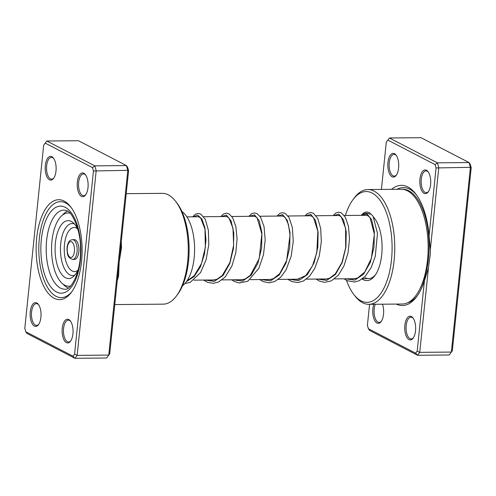 <?xml version="1.0" encoding="UTF-8"?>
<svg xmlns="http://www.w3.org/2000/svg" width="496" height="496" viewBox="0 0 496 496"><rect width="100%" height="100%" fill="white"/><g stroke="black" fill="none" stroke-linecap="round" stroke-linejoin="round"><path stroke-width="0.74" d="M64.139 201.078A49.966 22.996 89.5 0 1 70.668 206.838A49.966 22.996 89.5 0 1 71.424 292.287A49.966 22.996 89.5 0 1 54.12 298.257A49.966 22.996 89.5 0 1 36.685 238.049A49.966 22.996 89.5 0 1 64.139 201.078M56.073 296.323A47.988 22.084 -90.5 0 0 61.312 297.637A47.988 22.084 -90.5 0 0 72.063 291.406A47.988 22.084 89.5 0 1 61.312 297.637A47.988 22.084 89.5 0 1 56.073 296.323A47.988 22.084 89.5 0 1 38.911 244.131A47.988 22.084 89.5 0 1 60.462 201.667A47.988 22.084 -90.5 0 0 38.911 244.131A47.988 22.084 -90.5 0 0 56.073 296.323M71.319 207.706A47.988 22.084 -90.5 0 0 65.695 202.982A47.988 22.084 -90.5 0 0 60.462 201.667A47.988 22.084 89.5 0 1 65.695 202.982A47.988 22.084 89.5 0 1 71.319 207.706M36.778 302.969A11.873 5.462 89.5 0 1 38.335 304.333A11.873 5.462 89.5 0 1 38.514 324.638A11.873 5.462 89.5 0 1 34.398 326.058A11.873 5.462 89.5 0 1 30.256 311.755A11.873 5.462 89.5 0 1 36.778 302.969M38.657 304.792A10.881 5.01 -90.5 0 0 37.56 303.924A10.881 5.01 -90.5 0 0 36.375 303.62A10.881 5.01 -90.5 0 0 31.484 313.255A10.881 5.01 -90.5 0 0 35.377 325.091A10.881 5.01 -90.5 0 0 36.568 325.388A10.881 5.01 -90.5 0 0 38.831 324.179M51.857 156.711A11.873 5.462 89.5 0 1 53.413 158.075A11.873 5.462 89.5 0 1 53.593 178.38A11.873 5.462 89.5 0 1 49.476 179.8A11.873 5.462 89.5 0 1 45.334 165.497A11.873 5.462 89.5 0 1 51.857 156.711M53.735 158.534A10.881 5.01 -90.5 0 0 52.638 157.666A10.881 5.01 -90.5 0 0 51.454 157.362A10.881 5.01 -90.5 0 0 46.562 166.997A10.881 5.01 -90.5 0 0 50.456 178.833A10.881 5.01 -90.5 0 0 51.646 179.13A10.881 5.01 -90.5 0 0 53.909 177.921M83.861 173.278A11.873 5.462 89.5 0 1 85.411 174.648A11.873 5.462 89.5 0 1 85.591 194.953A11.873 5.462 89.5 0 1 81.48 196.366A11.873 5.462 89.5 0 1 77.333 182.063A11.873 5.462 89.5 0 1 83.861 173.278M85.734 175.1A10.881 5.01 -90.5 0 0 84.636 174.232A10.881 5.01 -90.5 0 0 83.452 173.935A10.881 5.01 -90.5 0 0 78.56 183.563A10.881 5.01 -90.5 0 0 82.454 195.399A10.881 5.01 -90.5 0 0 83.644 195.697A10.881 5.01 -90.5 0 0 85.907 194.488M68.783 319.536A11.873 5.462 89.5 0 1 70.333 320.9A11.873 5.462 89.5 0 1 70.513 341.211A11.873 5.462 89.5 0 1 66.402 342.624A11.873 5.462 89.5 0 1 62.254 328.321A11.873 5.462 89.5 0 1 68.783 319.536M70.655 321.358A10.881 5.01 -90.5 0 0 69.558 320.49A10.881 5.01 -90.5 0 0 68.374 320.193A10.881 5.01 -90.5 0 0 63.488 329.821A10.881 5.01 -90.5 0 0 67.375 341.657A10.881 5.01 -90.5 0 0 68.566 341.955A10.881 5.01 -90.5 0 0 70.829 340.746M114.787 304.581L163.265 304.153A55.403 25.501 -90.5 0 0 176.409 296.013A55.403 25.501 -90.5 0 0 175.572 201.258A55.403 25.501 -90.5 0 0 168.33 194.866A55.403 25.501 -90.5 0 0 162.285 193.347L126.22 193.669M120.646 247.752L121.495 247.752L119.152 262.241L109.709 353.822L106.584 358.019L74.964 358.298L26.964 333.448L25.773 331.731L73.042 356.202L74.58 354.132L93.459 170.977L92.485 167.605L45.217 143.133L43.679 145.204L24.8 328.358L25.773 331.731M106.584 358.019L108.76 355.093L127.807 170.345L126.424 165.577L78.43 140.728L46.804 141.007L94.804 165.856L96.187 170.624L77.14 355.372L74.964 358.298L73.042 356.202M117.738 275.999A1.978 0.843 -166.3 0 1 118.606 275.813L119.152 262.241L128.594 170.667L127.615 167.295L126.424 165.577L94.804 165.856L92.485 167.605M128.594 170.667L127.807 170.345L93.459 170.977M109.709 353.822L108.76 355.093L77.14 355.372L74.58 354.132M175.572 201.258L176.874 202.938A53.425 24.589 89.5 0 1 177.68 294.314L176.409 296.013M45.217 143.133L46.804 141.007M63.06 284.121A39.079 17.986 -90.5 0 0 65.429 286.372A39.079 17.986 -90.5 0 0 68.268 288.015M182.534 285.727A39.079 17.986 -90.5 0 0 194.599 249.066A39.079 17.986 -90.5 0 0 182.398 211.823A39.079 17.986 -90.5 0 0 181.877 211.439M67.592 211.166A39.079 17.986 -90.5 0 0 62.446 215.146M76.861 257.901A9.895 4.551 -90.5 0 0 78.728 246.766A9.895 4.551 -90.5 0 0 74.288 239.642L72.528 239.655A9.895 4.551 89.5 0 1 76.967 246.779A9.895 4.551 89.5 0 1 75.107 257.914A9.895 4.551 89.5 0 1 72.701 259.445L74.462 259.427A9.895 4.551 -90.5 0 0 76.861 257.901M70.029 213.212A36.605 16.845 -90.5 0 0 68.076 212.982A36.605 16.845 -90.5 0 0 59.191 218.631A36.605 16.845 -90.5 0 0 52.297 259.823A36.605 16.845 -90.5 0 0 68.721 286.192A36.605 16.845 -90.5 0 0 70.674 285.932M78.07 230.008A28.942 13.318 -90.5 0 0 72.596 222.258A28.942 13.318 -90.5 0 0 61.12 225.11A28.942 13.318 -90.5 0 0 56.513 262.26A28.942 13.318 -90.5 0 0 73.073 276.836A28.942 13.318 -90.5 0 0 75.677 274.059A28.942 13.318 -90.5 0 0 78.418 268.993M391.536 189.348A60.097 27.658 89.5 0 1 415.741 193.911A60.097 27.658 89.5 0 1 429.083 235.674L436.065 167.952L435.091 164.579L437.41 162.831L438.793 167.598L430.317 249.804L430.299 254.033L428.47 267.722L419.746 352.346L451.366 352.067L470.413 167.319L469.036 162.552L421.036 137.702L389.416 137.981L437.41 162.831L469.036 162.552L470.227 164.269L471.2 167.642L452.321 350.796L449.196 354.993L452.321 350.796M369.576 304.315L367.406 325.333L368.385 328.705L415.648 353.177L417.186 351.106L424.415 280.959L428.47 267.722M424.415 280.959A60.097 27.658 89.5 0 1 416.652 296.695A60.097 27.658 89.5 0 1 396.23 304.079M424.086 193.341A11.873 5.462 89.5 0 1 419.945 179.037A11.873 5.462 89.5 0 1 426.467 170.252A11.873 5.462 89.5 0 1 428.017 171.622A11.873 5.462 89.5 0 1 428.197 191.927A11.873 5.462 89.5 0 1 424.086 193.341M428.346 172.075A10.881 5.01 -90.5 0 0 427.242 171.207A10.881 5.01 -90.5 0 0 426.058 170.909A10.881 5.01 -90.5 0 0 421.172 180.538A10.881 5.01 -90.5 0 0 425.06 192.374A10.881 5.01 -90.5 0 0 426.25 192.671A10.881 5.01 -90.5 0 0 428.513 191.462M392.082 176.774A11.873 5.462 89.5 0 1 387.94 162.471A11.873 5.462 89.5 0 1 394.463 153.686A11.873 5.462 89.5 0 1 396.019 155.05A11.873 5.462 89.5 0 1 396.199 175.355A11.873 5.462 89.5 0 1 392.082 176.774M396.341 155.508A10.881 5.01 -90.5 0 0 395.244 154.64A10.881 5.01 -90.5 0 0 394.06 154.337A10.881 5.01 -90.5 0 0 389.168 163.971A10.881 5.01 -90.5 0 0 393.061 175.807A10.881 5.01 -90.5 0 0 394.252 176.105A10.881 5.01 -90.5 0 0 396.515 174.896M409.008 339.599A11.873 5.462 89.5 0 1 404.866 325.295A11.873 5.462 89.5 0 1 411.389 316.51A11.873 5.462 89.5 0 1 412.939 317.874A11.873 5.462 89.5 0 1 413.118 338.185A11.873 5.462 89.5 0 1 409.008 339.599M413.267 318.333A10.881 5.01 -90.5 0 0 412.164 317.465A10.881 5.01 -90.5 0 0 410.979 317.167A10.881 5.01 -90.5 0 0 406.094 326.796A10.881 5.01 -90.5 0 0 409.981 338.632A10.881 5.01 -90.5 0 0 411.172 338.929A10.881 5.01 -90.5 0 0 413.435 337.72M382.459 304.197A11.873 5.462 89.5 0 1 381.12 321.613A11.873 5.462 89.5 0 1 377.01 323.032A11.873 5.462 89.5 0 1 373.804 304.277M375.274 304.265A10.881 5.01 -90.5 0 0 377.983 322.065A10.881 5.01 -90.5 0 0 379.173 322.363A10.881 5.01 -90.5 0 0 381.436 321.154M373.581 217.155A33.641 15.481 89.5 0 1 374.375 218.116A33.641 15.481 89.5 0 1 374.883 275.646A33.641 15.481 89.5 0 1 363.227 279.67A33.641 15.481 89.5 0 1 362.136 279.012M361.094 215.338A33.641 15.481 89.5 0 1 369.973 214.235M346.493 280.364A55.403 25.501 -90.5 0 0 353.803 294.45A55.403 25.501 -90.5 0 0 361.045 300.836A55.403 25.501 -90.5 0 0 391.493 259.836A55.403 25.501 -90.5 0 0 372.155 193.068A55.403 25.501 -90.5 0 0 352.966 199.69A55.403 25.501 -90.5 0 0 345.396 215.481M352.966 199.69L354.237 197.985A57.387 26.406 89.5 0 1 367.852 189.553A57.387 26.406 89.5 0 1 374.114 191.127A57.387 26.406 89.5 0 1 394.636 253.543A57.387 26.406 89.5 0 1 368.863 304.321A57.387 26.406 89.5 0 1 362.607 302.746A57.387 26.406 89.5 0 1 355.105 296.131L353.803 294.45M368.863 304.321L402.244 304.023A57.387 26.406 -90.5 0 0 428.017 253.245A57.387 26.406 -90.5 0 0 407.489 190.836A57.387 26.406 -90.5 0 0 401.227 189.261L367.852 189.553M435.091 164.579L387.829 140.108L386.291 142.178L381.418 189.435M417.186 351.106L419.746 352.346L417.57 355.272L449.196 354.993M415.648 353.177L417.57 355.272L369.576 330.423L368.385 328.705M436.065 167.952L470.413 167.319L471.2 167.642M365.186 277.729A31.657 14.57 -90.5 0 0 368.64 278.597A31.657 14.57 -90.5 0 0 375.515 274.747M375.019 219.003A31.657 14.57 -90.5 0 0 373.965 217.899M389.416 137.981L387.829 140.108M430.317 249.804L429.083 235.674M121.241 241.98A55.403 25.501 89.5 0 1 121.495 247.752M118.606 275.813A55.403 25.501 89.5 0 1 117.242 280.748M64.052 210.05A39.575 18.216 -90.5 0 0 46.277 245.067A39.575 18.216 -90.5 0 0 60.431 288.108A39.575 18.216 -90.5 0 0 64.747 289.193C70.792 290.823 81.22 272.062 80.476 249.972C81.232 229.791 71.325 211.06 66.948 210.8L64.052 210.05M56.519 291.989A43.53 20.032 89.5 0 1 41.329 239.531A43.53 20.032 89.5 0 1 65.249 207.316A43.53 20.032 89.5 0 1 80.445 259.774A43.53 20.032 89.5 0 1 56.519 291.989M361.913 215.332L366.984 213.863L371.622 219.716L374.331 231.601L374.046 246.89L370.351 262.21L363.605 274.17L354.826 280.141L345.483 278.802M333.802 215.58L338.873 214.111L343.511 219.964L346.227 231.843L345.935 247.132L342.246 262.452L335.501 274.418L326.721 280.389L317.378 279.05M305.697 215.828L310.769 214.359L315.406 220.212L318.116 232.091L317.831 247.38L314.142 262.7L307.396 274.666L298.611 280.637L289.267 279.298M277.593 216.076L282.658 214.607L287.302 220.46L290.011 232.345L289.72 247.634L286.031 262.954L279.285 274.914L270.506 280.885L261.163 279.546M249.482 216.324L254.553 214.855L259.191 220.708L261.9 232.593L261.615 247.882L257.926 263.196L251.174 275.162L242.395 281.133L233.052 279.794M221.371 216.572L226.443 215.103L231.086 220.956L233.796 232.835L233.511 248.124L229.815 263.444L223.07 275.41L214.291 281.381L204.947 280.042M193.266 216.82L197.668 215.121L201.903 219.027L204.941 227.881L205.964 240.207L204.495 253.921L200.458 266.73L194.234 276.477L186.552 281.53M72.85 256.258A7.917 3.646 -90.5 0 0 73.91 245.34A7.917 3.646 -90.5 0 0 68.87 242.873A7.917 3.646 -90.5 0 0 67.809 253.791A7.917 3.646 -90.5 0 0 72.85 256.258M74.406 223.95A26.021 11.972 -90.5 0 0 65.894 227.546A26.021 11.972 -90.5 0 0 61.361 259.098A26.021 11.972 -90.5 0 0 74.853 275.113M77.45 228.65A22.029 10.137 -90.5 0 0 68.832 230.907A22.029 10.137 -90.5 0 0 65.298 259.061A22.029 10.137 -90.5 0 0 77.822 270.357M402.157 189.286L402.758 189.28A56.141 25.835 89.5 0 1 408.884 190.824A56.141 25.835 89.5 0 1 428.358 232.934A56.141 25.835 89.5 0 1 419.87 288.951M417.378 295.684A57.827 26.61 89.5 0 1 407.545 302.802M397.06 189.298A57.827 26.61 89.5 0 1 409.671 189.174A57.827 26.61 89.5 0 1 416.485 194.909M193.979 280.141L214.811 279.955M222.09 279.893L242.916 279.707M250.195 279.645L271.027 279.459M278.306 279.397L299.138 279.211M306.41 279.143L327.242 278.963M334.521 278.895L355.347 278.715M362.626 278.647L368.64 278.597M186.88 216.876L199.082 216.771M203.72 216.727L227.187 216.523M231.83 216.479L255.297 216.275M259.935 216.231L283.402 216.027M288.046 215.983L311.513 215.779M316.15 215.735L339.617 215.531M344.255 215.487L367.722 215.283M365.924 215.295L366.817 215.09L369.935 217.291L374.356 234.155L371.417 258.348L364.703 272.05L357.666 277.965L353.195 278.932L351.317 278.752M337.819 215.543L338.694 215.338L341.074 216.616L345.588 228.265L345.693 247.628L341.942 262.52L335.308 273.842L329.431 278.268L325.419 279.174L323.206 279M309.715 215.791L310.608 215.586L313.484 217.465L317.868 231.303L316.814 252.507L312.443 265.992L305.71 275.602L296.986 279.428L295.095 279.248M281.604 216.039L282.515 215.834L285.305 217.62L288.405 224.378L290.042 235.073L286.62 260.561L279.67 273.68L273.358 278.702L268.665 279.676L266.991 279.496M253.493 216.287L254.398 216.082L257.052 217.688L261.845 233.914L259.253 258.459L250.313 275.311L245.117 279.012L240.876 279.924L238.88 279.744M225.389 216.541L226.275 216.33L228.892 217.874L232.984 228.259L233.647 245.179L229.877 262.558L222.233 275.522L217.031 279.248L212.567 280.172L210.775 279.992M197.284 216.789L198.171 216.578L200.675 218.004L204.984 229.102L205.35 247.318L201.519 263.469L194.327 275.565L189.323 279.316L187.569 279.986M361.534 215.004L364.07 212.691L366.767 211.922L369.483 212.617L373.073 216.281L377.487 233.411L375.236 256.519L371.157 267.592L365.36 276.16L359.389 280.655L354.491 282.038L347.157 280.693L344.032 278.814M333.176 215.586L335.953 212.951L338.656 212.17L341.366 212.858L345.352 217.186L348.477 226.449L349.513 238.929L348.056 252.743L344.05 265.713L338.452 275.051L331.365 280.866L324.657 282.336L319.455 281.127L315.927 279.062M305.071 215.834L306.888 213.863L310.496 212.418L313.323 213.144L317.806 218.513L320.701 228.569L321.327 241.701L319.325 255.8L314.706 268.565L309.597 276.167L303.422 281.034L297.898 282.565L291.828 281.573L287.816 279.31M276.96 216.082L279.806 213.41L282.497 212.666L285.088 213.323L289.032 217.502L292.386 227.577L293.248 241.298L291.171 256.234L286.161 269.644L280.953 276.997L274.703 281.573L268.937 282.844L263.109 281.567L259.712 279.558M248.856 216.33L251.714 213.646L254.293 212.92L257.002 213.584L260.567 217.155L264.058 226.684L265.186 239.952L263.481 254.69L258.893 268.255L247.802 281.22L239.239 282.999L234.273 281.468L231.607 279.806M220.745 216.578L223.547 213.925L226.362 213.162L228.96 213.863L232.562 217.564L235.86 226.517L237.088 238.849L235.823 252.693L231.979 265.862L225.19 277.01L218.525 282.05L213.33 283.321L207.57 282.342L203.496 280.054M192.64 216.826L195.585 214.098L198.158 213.41L200.744 214.055L205.319 219.393L208.376 230.256L208.791 244.509L206.175 259.532L200.607 272.521L190.179 282.404L184.903 283.582M72.528 239.655C70.717 239.971 69.552 240.653 69.025 241.695C67.661 243.728 66.985 246.357 66.997 249.575C67.667 253.146 66.464 257.312 72.701 259.445M69.793 212.964L68.076 212.982M70.438 286.18L68.721 286.192"/></g></svg>
